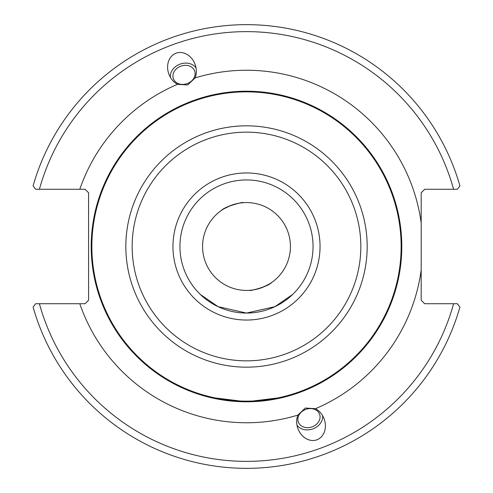 <?xml version="1.0" encoding="UTF-8"?>
<svg xmlns="http://www.w3.org/2000/svg" width="493" height="493" viewBox="0 0 493 493"><rect width="100%" height="100%" fill="white"/><g stroke="black" fill="none" stroke-linecap="round" stroke-linejoin="round"><path stroke-width="0.74" d="M246.5 313.055L274.903 306.677L292.657 294.444L274.903 306.677L246.5 313.055L218.097 306.677L200.343 294.444L218.097 306.677L246.5 313.055M225.122 400.316L202.759 395.503L194.809 392.939L208.816 397.155L246.5 401.795L284.184 397.155L298.191 392.939L284.184 397.155L246.5 401.795M313.055 246.5A66.555 66.555 0 0 1 246.5 313.055A66.555 66.555 0 0 1 179.945 246.5A66.555 66.555 0 0 1 246.5 179.945A66.555 66.555 0 0 1 313.055 246.5M401.795 246.5A155.295 155.295 0 0 0 246.5 91.205A155.295 155.295 0 0 0 91.205 246.5A155.295 155.295 0 0 0 246.5 401.795A155.295 155.295 0 0 0 401.795 246.5M88.586 192.769L88.586 300.231L85.092 303.725L35.65 303.725L33.086 307.096A221.85 221.85 0 0 0 459.914 307.096L457.35 303.725L424.676 303.725L421.182 300.231L421.182 192.769L424.676 189.275L457.35 189.275L459.914 185.904A221.85 221.85 0 0 0 33.086 185.904L35.65 189.275L85.092 189.275L88.586 192.769M187.704 84.95L177.492 84.315A17.058 13.977 -110 0 1 168.84 73.999A17.058 13.977 -110 0 1 176.137 53.189A17.058 13.977 -110 0 1 195.105 64.435A17.058 13.977 -110 0 1 195.111 77.9L187.704 84.95M305.296 408.05L315.508 408.685A17.058 13.977 70 0 1 324.16 419.001A17.058 13.977 70 0 1 316.863 439.811A17.058 13.977 70 0 1 297.895 428.565A17.058 13.977 70 0 1 297.889 415.1L305.296 408.05M290.426 246.5A43.926 43.926 0 0 1 224.537 284.541A43.926 43.926 0 0 1 224.537 208.459A43.926 43.926 0 0 1 290.426 246.5M227.797 206.752L231.414 205.242M231.544 205.199L235.278 204.034M239.974 203.061L241.718 202.833M222.17 209.926C224.635 206.53 245.915 201.138 242.63 202.746C243.074 202.253 239.358 203.085 231.476 205.224C224.062 208.65 220.685 210.406 221.339 210.493M271.661 282.507C272.315 282.594 268.938 284.35 261.524 287.776C253.642 289.915 249.926 290.747 250.37 290.254C247.085 291.862 268.365 286.47 270.83 283.074L269.363 284.011M265.203 286.248L261.586 287.758M261.456 287.801L257.722 288.966M253.026 289.939L251.282 290.167M173.018 74.868A11.327 9.281 -20 0 0 173.388 78.738A11.327 9.281 -20 0 0 187.204 83.588A11.327 9.281 -20 0 0 194.673 70.992A11.327 9.281 -20 0 0 183.137 65.532A11.327 9.281 -20 0 0 173.018 74.868M170.368 77.272A13.977 11.45 160 0 1 180.118 64.108A13.977 11.45 160 0 1 196.041 67.929M319.982 418.132A11.327 9.281 -20 0 1 309.863 427.468A11.327 9.281 -20 0 1 298.327 422.008A11.327 9.281 -20 0 1 305.796 409.412A11.327 9.281 -20 0 1 319.612 414.262A11.327 9.281 -20 0 1 319.982 418.132M322.632 415.728A13.977 11.45 -20 0 1 312.882 428.892A13.977 11.45 -20 0 1 296.959 425.071M35.65 189.275L39.397 189.275A214.862 214.862 0 0 1 453.603 189.275M457.35 303.725L453.603 303.725A214.862 214.862 0 0 1 39.397 303.725M320.043 246.5A73.543 73.543 0 0 0 209.728 182.811A73.543 73.543 0 0 0 209.728 310.189A73.543 73.543 0 0 0 320.043 246.5M360.833 246.5A114.333 114.333 0 0 1 189.33 345.519A114.333 114.333 0 0 1 189.33 147.481A114.333 114.333 0 0 1 360.833 246.5M367.168 246.5A120.668 120.668 0 0 0 246.5 125.832A120.668 120.668 0 0 0 125.832 246.5A120.668 120.668 0 0 0 246.5 367.168A120.668 120.668 0 0 0 367.168 246.5M401.142 246.5A154.642 154.642 0 0 1 246.5 401.142A154.642 154.642 0 0 1 91.858 246.5A154.642 154.642 0 0 1 246.5 91.858A154.642 154.642 0 0 1 401.142 246.5M177.492 84.315A176.26 176.26 0 0 0 79.792 189.275M421.182 223.009A176.26 176.26 0 0 0 195.111 77.9M315.508 408.685A176.26 176.26 0 0 0 421.182 269.991M79.792 303.725A176.26 176.26 0 0 0 297.889 415.1"/></g></svg>
